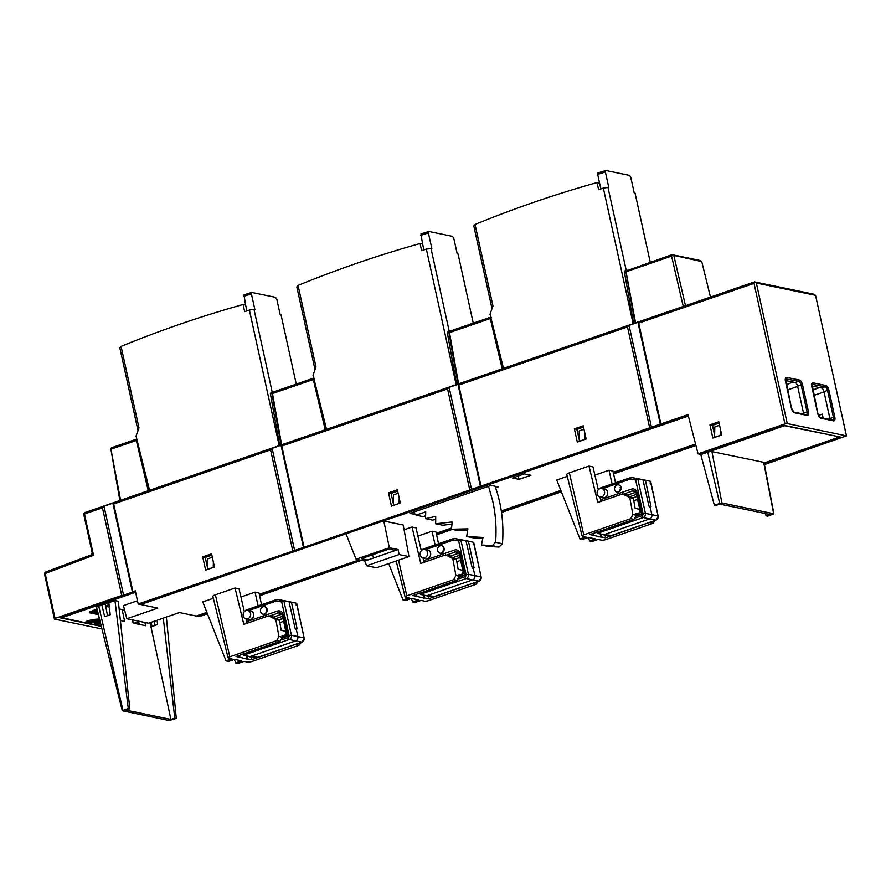 <?xml version="1.0" encoding="UTF-8"?>
<svg xmlns="http://www.w3.org/2000/svg" width="891" height="891" viewBox="0 0 891 891"><rect width="100%" height="100%" fill="white"/><g stroke="black" fill="none" stroke-linecap="round" stroke-linejoin="round"><path stroke-width="1.34" d="M92.196 552.776L93.533 555.316L91.127 554.926L92.196 552.776L83.832 514.708L84.935 512.548L754.521 281.901L813.717 294.175L815.555 295.322L846.45 435.855L764.445 464.567M83.966 513.539L84.456 514.029L102.454 507.825L104.013 506.244L112.867 503.192L113.658 503.972L270.586 449.91L272.145 448.329L280.999 445.277L281.79 446.046L447.56 388.944L449.131 387.362L457.974 384.311L458.776 385.09L627.498 326.964L629.057 325.382L637.911 322.33L638.702 323.11L754.031 283.383L784.938 423.916L787.254 423.581L846.45 435.855M787.254 423.581L756.359 283.048L754.521 281.901M755.011 282.391L754.031 283.383M45.174 573.514L44.673 573.036L44.55 574.194L54.429 619.1L55.053 618.421L45.174 573.514L93.533 555.316L84.456 514.029M55.053 618.421L121.711 595.455L102.454 507.825M91.127 554.926L45.619 572.044L44.673 573.036M136.757 623.867L138.985 623.099M101.975 628.957L54.429 619.1M121.711 595.455L123.571 595.188L104.013 506.244M112.867 503.192L132.425 592.136L123.571 595.188M132.425 592.136L135.287 590.778L138.194 604.009L140.733 604.532L688.342 415.897M135.566 592.081L60.543 617.931L101.34 626.384M138.662 621.807L134.218 623.344M361.434 560.328L259.626 595.778M207.425 613.754L199.083 616.628L196.499 615.926M764.2 463.253L840.336 437.024L784.525 425.452L700.604 454.365L698.065 453.842L784.938 423.916M695.593 444.197L613.309 472.542M560.907 490.596L501.321 511.122M451.581 528.252L436.323 533.509M359.574 559.949L259.348 594.475M206.946 612.518L196.543 616.104M579.072 439.196L576.911 429.384L583.516 427.112M714.627 435.187L712.477 425.375L719.07 423.102M207.414 567.211L205.253 557.41L211.846 555.138M393.243 503.203L391.082 493.391L397.687 491.119M784.08 425.608L838.81 436.713M100.638 623.566A9.534 2.172 -12.4 0 1 98.723 624.335A2.706 0.613 -12.4 0 1 98.634 624.368A2.706 0.613 -12.4 0 1 94.736 624.769A7.484 1.704 -12.4 0 1 94.58 624.513A7.484 1.704 -12.4 0 1 98.244 622.152A7.484 1.704 -12.4 0 1 98.645 622.018A3.475 0.791 167.6 0 0 98.834 621.951A3.475 0.791 167.6 0 0 100.037 621.428L99.825 620.492L97.709 620.949A3.475 0.791 167.6 0 0 96.105 621.395A3.475 0.791 167.6 0 0 95.927 621.45A7.484 1.704 -12.4 0 1 95.537 621.595A7.484 1.704 -12.4 0 1 86.917 623.154A2.706 0.613 -12.4 0 1 86.071 622.898L61.479 617.608M61.524 617.808L135.61 592.292M209.173 580.954L141.023 604.432M212.325 557.276L207.581 558.913L207.67 569.405M395.003 516.947L220.968 576.9M398.154 493.269L393.41 494.895L393.499 505.397M580.843 452.929L406.797 512.882M583.984 429.25L579.239 430.888L579.328 441.379M688.387 416.075L592.626 448.875M373.596 558L372.382 554.781M495.63 487.789L498.18 486.909L491.097 485.439L409.983 513.383L415.496 514.53M695.548 444.03L613.264 472.375M560.84 490.429L501.299 510.944M451.603 528.007L436.289 533.33M359.24 559.871L259.303 594.297M206.879 612.362L196.198 616.037L179.459 612.562L148.485 623.232L126.845 618.744L157.807 608.074L141.068 604.599M221.001 577.067L209.207 581.132M383.798 521.001L403.211 525.022L408.958 556.608L399.09 554.558L366.602 565.752L364.809 561.029L356.055 559.214L389.356 547.742L383.798 521.001M406.842 513.06L395.036 517.125M592.671 449.042L580.865 453.107M512.592 478.044L519.019 479.369L530.902 475.282L524.209 473.889L512.592 478.044M133.817 623.266L138.617 621.606M503.493 368.373L490.005 314.189L492.968 306.014L475.037 224.454A1342.124 1164.815 101.7 0 1 534.377 202.112A1342.124 1164.815 101.7 0 1 597.037 182.588L598.607 189.727L603.33 188.101L633.145 323.711M633.635 323.544L624.268 271.399L626.117 269.951L607.974 187.444L603.33 188.101M607.974 187.444L608.82 187.611L605.379 171.985L605.858 170.504L597.95 172.932L597.661 174.402L605.379 171.985M600.857 188.959L599.576 183.112L597.037 182.588M475.037 224.454L473.812 225.991L491.999 308.687M490.663 317.151L449.142 331.463L449.487 332.61L448.93 332.02M450.122 331.118L449.131 330.917L447.282 332.365L448.93 332.711M420.975 233.888L428.883 231.471L452.561 236.382L453.764 238.209L457.206 253.835L458.052 254.013L473.255 323.155M315.013 369.654L296.826 286.958L298.051 285.41A1342.124 1164.815 101.7 0 1 357.391 263.079A1342.124 1164.815 101.7 0 1 420.062 243.544L421.632 250.694L426.355 249.068L456.17 384.678M423.882 249.914L422.601 244.078L420.062 243.544M298.051 285.41L315.982 366.969L313.019 375.156L326.518 429.328M428.883 231.471L428.404 232.952L431.834 248.578L426.355 249.068M422.601 244.078L420.964 233.888M449.131 330.917L430.988 248.4M447.282 332.365L456.649 384.511M491.431 317.385L490.273 318.555L449.487 332.61L458.564 383.843M624.268 271.399L625.916 271.744M626.117 269.951L627.108 270.151M650.23 262.188L635.038 193.046L634.192 192.879L630.75 177.242L629.536 175.416L605.858 170.504M599.576 183.112L597.661 174.402M313.677 378.118L272.156 392.419L272.501 393.566L271.955 392.976M314.445 378.352L313.287 379.521L272.501 393.566L281.589 444.809M120.586 500.263L110.796 448.619L111.754 447.672L136.702 439.085M111.264 449.109L136.312 440.488L137.47 439.319M110.796 448.619L119.873 500.508M149.532 490.295L136.045 436.111L138.996 427.936L121.065 346.376A1342.124 1164.815 101.7 0 1 180.416 324.046A1342.124 1164.815 101.7 0 1 243.076 304.51L244.646 311.661L249.369 310.035L279.184 445.634M121.065 346.376L119.851 347.924L138.027 430.62M246.896 310.881L245.615 305.034L243.076 304.51M251.708 292.437L275.575 297.338L276.789 299.164L280.219 314.801L281.066 314.98L296.269 384.121M273.147 392.085L272.156 391.873L270.307 393.332L271.955 393.677M561.397 491.832L501.522 512.448M452.327 529.399L436.601 534.812M695.927 445.489L613.587 473.845M625.916 271.053L672.059 254.67L699.925 260.45L701.752 261.553L672.538 255.127L671.569 256.107L626.462 271.644L625.916 271.053L635.55 322.887M710.461 297.082L701.752 261.553M756.359 283.048L815.555 295.322M698.065 453.842L688.019 414.616L660.877 423.96L638.702 323.11M721.699 435.031L712.845 438.071L709.938 424.851L718.792 421.799L721.699 435.031M280.999 445.277L303.463 547.453L138.194 604.009M303.463 547.453L660.877 423.96M292.76 550.772L270.586 449.91M113.658 503.972L132.926 591.591M214.475 567.066L205.621 570.106L202.714 556.886L211.568 553.834L214.475 567.066M294.609 550.504L272.145 448.329M281.79 446.046L303.965 546.907M469.735 489.805L447.56 388.944M400.304 503.047L391.45 506.099L388.543 492.868L397.397 489.827L400.304 503.047M471.595 489.538L449.131 387.362M457.974 384.311L480.438 486.486M458.776 385.09L480.951 485.94M649.673 427.825L627.498 326.964M586.133 439.04L577.29 442.081L574.372 428.861L583.226 425.809L586.133 439.04M651.521 427.557L629.057 325.382M637.911 322.33L660.376 424.506M574.372 428.861L576.911 429.384M388.543 492.868L391.082 493.391M202.714 556.886L205.253 557.41M709.938 424.851L712.477 425.375M811.835 385.992L821.569 388.008A3.475 1.537 -109 0 1 823.986 391.661L829.877 418.447A3.475 1.537 -109 0 1 830.022 419.561M803.637 414.092A3.475 1.537 -109 0 0 803.493 412.978L797.601 386.193A3.475 1.537 -109 0 0 795.184 382.54L785.45 380.524M685.48 305.68L673.886 255.773M671.569 256.107L683.263 306.448M270.307 393.332L279.663 445.467M272.156 391.873L254.013 309.366L249.369 310.035M254.013 309.366L254.859 309.545L251.418 293.907L251.897 292.437M251.685 292.448L243.989 294.854L245.615 305.034M151.091 622.341L152.005 626.451L157.573 624.535L157.094 620.27M153.987 621.339L154.845 625.482M105.294 603.82L107.488 615.67M104.67 616.639L101.841 605.011L108.802 602.684L110.239 614.723L104.67 616.639M109.047 604.677L105.728 605.813M101.251 626.039L95.86 624.925M94.646 624.669L87.296 623.143M126.845 618.744L123.448 605.59L137.481 600.757M97.074 609.232L94.112 609.867L94.335 610.858L97.319 610.224M94.201 610.257L89.568 611.85L89.779 612.841L98.422 614.634M97.91 612.607L94.279 611.85M99.48 618.933A8.052 1.838 -12.4 0 1 97.074 619.156A9.534 2.172 167.6 0 0 87.273 621.016A2.706 0.613 167.6 0 0 87.184 621.049A2.706 0.613 167.6 0 0 85.859 621.907L86.071 622.898A2.706 0.613 -12.4 0 1 87.396 622.041A2.706 0.613 -12.4 0 1 87.496 622.007A9.534 2.172 -12.4 0 1 97.286 620.147A8.052 1.838 167.6 0 0 99.736 619.924M99.636 620.537A3.475 0.791 -12.4 0 1 98.611 620.96A3.475 0.791 -12.4 0 1 98.422 621.027A7.484 1.704 167.6 0 0 98.021 621.161A7.484 1.704 167.6 0 0 94.357 623.522L94.58 624.513M101.975 605.034L98.734 606.147A4.255 0.969 167.6 0 0 96.651 607.495L122.267 710.717L128.259 708.445L114.95 600.567L108.802 602.684M124.651 610.268L122.19 609.756L124.651 621.361L120.374 620.47M119.127 608.753L122.19 609.756M109.326 607.094L105.472 606.292M122.267 710.717L169.123 720.496L176.295 718.402L174.77 718.079L170.938 719.405L125.943 710.082L129.785 708.757L118.325 601.269L114.95 600.567M97.509 610.992L92.564 612.44L98.166 613.598M94.335 610.858L89.779 612.841M133.594 620.147L132.547 620.504M132.659 621.027L134.619 620.359M88.198 622.185L87.953 622.664A5.914 1.348 167.6 0 0 94.769 621.439A5.914 1.348 167.6 0 0 95.816 621.038L95.615 620.671A7.974 1.815 167.6 0 0 88.198 622.185M100.226 621.929L100.193 621.94A5.914 1.348 167.6 0 0 99.001 622.308A5.914 1.348 167.6 0 0 96.105 624.179A5.914 1.348 167.6 0 0 96.228 624.379L97.899 624.201A7.974 1.815 167.6 0 0 100.505 623.021M100.26 622.041A7.974 1.815 -12.4 0 1 97.687 623.21L96.596 623.444M97.687 623.21L97.899 624.201M129.785 708.757L128.259 708.445M132.425 619.902L133.104 623.11L145.623 625.705L144.943 622.497M150.067 622.686L170.938 719.405M139.297 624.402L138.506 621.161M166.35 617.073L176.295 718.402M174.77 718.079L163.276 618.142M838.921 437.225L764.144 462.986M765.48 513.572L766.06 515.8L767.741 516.156L773.889 513.784L764.066 462.563A3.107 0.713 167.6 0 0 763.665 462.318L711.909 451.592A3.107 0.713 167.6 0 0 707.755 452.183L784.136 425.876M700.716 454.321L714.326 505.074L721.922 502.925L773.889 513.784M714.326 505.074L716.008 505.431L719.839 504.106L769.902 514.486L766.06 515.8M700.794 454.588L707.755 452.183L719.638 503.248M719.549 425.285L714.805 426.923L714.582 437.303L720.485 435.276L720.596 430.03M213.573 567.378L207.369 569.338M213.261 567.311L213.372 562.065M346.087 533.987L356.055 559.214M366.602 565.752L376.481 567.79L408.958 556.608M364.809 561.029L367.794 560.005L361.334 558.668L388.933 549.079L395.537 550.449L398.11 549.558L389.356 547.742M519.019 479.369L518.284 475.939M395.537 550.449L367.794 560.005M398.11 549.558L399.09 554.558M399.402 503.359L393.198 505.331M399.09 503.292L399.201 498.047M585.231 439.352L579.027 441.312M584.93 439.285L585.031 434.04M240.926 597.026L255.049 592.159L259.025 592.983L261.553 604.733M301.325 642.378L299.031 645.262L252.142 661.423A3.475 0.791 -12.4 0 1 247.498 662.091L244.112 661.389L238.209 663.416L235.681 662.893L241.572 660.855L234.478 659.385L228.575 661.423L226.036 660.888L231.938 658.861L228.553 658.159A3.475 0.791 -12.4 0 1 228.107 657.892L212.849 596.424A5.179 1.181 167.6 0 1 215.388 594.787L235.046 588.015L239.022 588.84L244.334 611.672M226.036 660.888L202.758 601.937L213.317 598.295M255.049 592.159L258.123 605.913M235.681 662.893L234.311 659.44M228.107 657.892A3.475 0.791 -12.4 0 1 229.811 656.79L276.7 640.64L278.916 636.486L275.82 619.546L279.418 620.292L272.256 616.617L268.592 615.848L275.82 619.546M268.592 615.848L243.811 624.391L235.046 588.015M247.03 623.288L246.016 618.922M285.799 631.262L281.166 630.293L279.418 620.292M246.428 656.043L247.097 659.117L247.119 656.199M239.568 655.264L239.957 657.335L235.959 656.5L280.019 641.331L282.324 637.188L282.024 635.339L284.663 635.884M239.957 657.335L247.097 659.117M279.841 622.664L283.628 621.35M296.781 643.948L251.652 659.752L251.084 657.035M247.653 658.928L251.652 659.752M417.901 536.059L432.024 531.203L436 532.027L438.539 543.766M404.08 529.789L412.021 527.049L415.997 527.873L421.309 550.716M432.024 531.203L435.109 544.947M411.297 598.474L412.656 601.926L415.195 602.45L421.098 600.423L424.472 601.124A3.475 0.791 -12.4 0 0 429.117 600.456L476.006 584.307L478.3 581.411M412.656 601.926L418.558 599.899L411.453 598.418L405.55 600.456L403.022 599.933L388.676 563.591M403.022 599.933L408.913 597.894L405.539 597.193A3.475 0.791 -12.4 0 1 405.093 596.925A3.475 0.791 -12.4 0 1 406.797 595.823L453.686 579.673L455.902 575.519L452.795 558.579L456.404 559.325L449.231 555.65L445.578 554.893L452.795 558.579M445.578 554.893L420.786 563.424L412.021 527.049M424.016 562.321L423.002 557.955M462.785 570.296L458.152 569.338L456.404 559.325M423.414 595.077L424.071 598.162L424.639 597.961L424.094 595.233M416.543 594.297L416.943 596.369L412.945 595.544L457.005 580.364L459.299 576.221L459.01 574.372L461.649 574.918M416.943 596.369L424.071 598.162M456.816 561.698L460.602 560.394M473.767 582.981L428.638 598.797L428.07 596.068M424.639 597.961L428.638 598.797M594.887 475.092L609.01 470.236L612.986 471.061L615.514 482.799M655.286 520.455L652.992 523.34L606.103 539.489A3.475 0.791 -12.4 0 1 601.458 540.158L598.073 539.456L592.181 541.494L589.642 540.96L595.533 538.932L588.439 537.462L582.536 539.489L579.996 538.966L585.899 536.928L582.514 536.226A3.475 0.791 -12.4 0 1 582.068 535.97L566.81 474.502A5.179 1.181 167.6 0 1 569.349 472.854L589.007 466.082L592.983 466.917L598.295 489.749M579.996 538.966L556.73 480.004L567.277 476.373M609.01 470.236L612.084 483.98M589.642 540.96L588.283 537.518M582.068 535.97A3.475 0.791 -12.4 0 1 583.772 534.867L630.672 518.707L632.877 514.553L629.781 497.612L633.378 498.359L626.217 494.683L622.564 493.926L629.781 497.612M622.564 493.926L597.772 502.468L589.007 466.082M600.991 501.355L599.977 496.989M639.771 509.329L635.127 508.371L633.378 498.359M600.389 534.11L601.057 537.195L601.625 537.006L601.08 534.277M593.529 533.33L593.918 535.402L589.92 534.578L633.98 519.397L636.285 515.254L635.985 513.405L638.624 513.951M593.918 535.402L601.057 537.195M633.802 500.731L637.588 499.428M650.742 522.015L605.613 537.83L605.056 535.101M601.625 537.006L605.613 537.83M273.27 617.129L281.901 614.155M276.054 618.566L282.525 616.327M267.166 610.558L266.587 610.758L266.242 609.132M267.088 609.299A3.82 3.319 -78.3 0 0 260.595 611.527A3.82 3.319 -78.3 0 0 267.088 609.299L266.587 610.758M246.317 610.034A1.737 0.768 71 0 0 246.116 610.045L277.056 599.387L288.985 601.614L295.044 628.122L296.425 629.959L297.872 636.564L304.132 637.911L296.503 603.263L288.996 601.648M266.81 608.475L265.819 613.353M248.567 610.58L276.444 600.968L277.268 599.376L288.985 601.614M295.411 629.102L297.048 628.545L296.425 629.959M282.358 638.056L287.86 636.163L284.429 635.974L286.156 632.888L282.258 615.113L283.104 614.567L287.86 636.163L286.278 632.554M245.894 618.889L248.834 619.613A4.433 3.842 -78.3 0 0 253.601 613.999A4.433 3.842 -78.3 0 0 250.627 610.936L247.653 610.424A4.332 3.753 101.7 0 1 250.56 613.42A4.332 3.753 101.7 0 1 245.894 618.889A4.332 3.753 101.7 0 1 243.21 615.948A4.332 3.753 101.7 0 1 247.653 610.424M244.479 655.375A1.737 1.515 103.1 0 1 243.733 655.42L249.925 656.634L244.479 655.375L245.114 654.673A1.737 0.768 71 0 1 244.19 653.671M281.723 601.982L289.118 635.617L291.424 635.283L283.806 600.634L281.723 601.982L276.444 600.968M284.608 635.962A2.784 2.428 -78.7 0 0 286.345 633.423M297.048 628.545L291.457 602.127M296.09 604.967L296.748 603.508L304.132 637.911A3.364 2.918 -78.3 0 1 301.971 642.099L295.656 640.885A3.475 3.018 -78.3 0 0 297.872 636.564L291.424 635.283A3.364 2.918 101.7 0 1 289.274 639.471L245.114 654.673M302.372 641.932A1.737 0.768 -109 0 1 302.183 642.088A1.737 0.768 -109 0 1 301.971 642.099L257.811 657.313L249.925 656.634L295.656 640.885L289.274 639.471A1.737 0.768 -109 0 1 288.071 637.633L281.812 639.794M450.245 556.162L458.887 553.188M453.029 557.599L459.5 555.371M444.152 549.591L443.573 549.792L443.228 548.177M444.063 548.288L443.573 549.792M423.292 549.068A1.737 0.768 71 0 0 423.102 549.079L454.042 538.42L465.971 540.648L472.03 567.166L473.399 568.993L474.858 575.608L481.107 576.956L473.489 542.296L468.443 541.16L460.792 539.668L458.698 541.026L453.419 540.013L425.542 549.613M443.796 547.519L442.805 552.387M472.397 568.146L474.034 567.578L473.399 568.993M459.344 577.101L464.835 575.207L459.233 575.764M444.074 548.333A3.82 3.319 -78.3 0 0 437.581 550.571A3.82 3.319 -78.3 0 0 444.074 548.333M422.88 557.933L425.809 558.646A4.433 3.842 -78.3 0 0 430.587 553.033A4.433 3.842 -78.3 0 0 427.613 549.97L424.628 549.457A4.332 3.753 101.7 0 1 427.535 552.453A4.332 3.753 101.7 0 1 422.88 557.933A4.332 3.753 101.7 0 1 420.196 554.982A4.332 3.753 101.7 0 1 424.628 549.457M426.165 595.723L421.465 594.408L422.1 593.718A1.737 0.768 71 0 1 421.176 592.704M458.698 541.026L466.093 574.65L468.41 574.316L460.792 539.668L454.243 538.409L453.419 540.013M423.37 559.559A1.626 1.414 101.7 0 0 424.951 560.25L454.455 550.092A5.335 4.622 -78.3 0 1 460.09 553.601L464.835 575.207L463.253 571.588M461.594 575.007A2.784 2.428 -78.7 0 0 463.32 572.456M474.034 567.578L468.443 541.16M473.076 544L473.734 542.541L481.107 576.956A3.364 2.918 -78.3 0 1 478.957 581.132L472.631 579.93A3.475 3.018 -78.3 0 0 474.858 575.608L468.41 574.316A3.364 2.918 101.7 0 1 466.26 578.504L422.1 593.718M479.347 580.965A1.737 0.768 -109 0 1 479.169 581.121A1.737 0.768 -109 0 1 478.957 581.132L434.797 596.346L426.912 595.678L472.631 579.93L466.26 578.504A1.737 0.768 -109 0 1 465.057 576.677L458.798 578.827M627.231 495.207L635.862 492.233M630.015 496.632L636.486 494.405M621.138 488.636L620.548 488.836L620.214 487.21M621.038 487.332L620.548 488.836M600.278 488.101A1.737 0.768 71 0 0 600.088 488.112L631.017 477.465L642.946 479.681L649.004 506.199L650.385 508.026L651.833 514.642L658.093 515.989L650.475 481.34L642.957 479.726M620.771 486.553L619.791 491.42M602.528 488.647L630.405 479.046L631.229 477.442L642.946 479.681M649.383 507.179L651.009 506.611L650.385 508.026M636.319 516.134L641.821 514.241L638.39 514.051L640.128 510.955L636.219 493.191L637.065 492.634L641.821 514.241L640.239 510.621M621.049 487.366A3.82 3.319 -78.3 0 0 614.567 489.605A3.82 3.319 -78.3 0 0 621.049 487.366M599.855 496.966L602.795 497.679A4.433 3.842 -78.3 0 0 607.573 492.066A4.433 3.842 -78.3 0 0 604.588 489.003L601.614 488.491A4.332 3.753 101.7 0 1 604.521 491.487A4.332 3.753 101.7 0 1 599.855 496.966A4.332 3.753 101.7 0 1 597.182 494.015A4.332 3.753 101.7 0 1 601.614 488.491M598.44 533.442A1.737 1.515 103.1 0 1 597.694 533.486L603.898 534.711L598.44 533.442L599.075 532.751A1.737 0.768 71 0 1 598.151 531.738M635.684 480.06L643.079 513.695L645.396 513.361L637.767 478.701L635.684 480.06L630.405 479.046M638.569 514.04A2.784 2.428 -78.7 0 0 640.306 511.49M651.009 506.611L645.429 480.193M650.062 483.045L650.708 481.585L658.093 515.989A3.364 2.918 -78.3 0 1 655.943 520.166L649.617 518.963A3.475 3.018 -78.3 0 0 651.833 514.642L645.396 513.361M656.333 519.999A1.737 0.768 -109 0 1 656.144 520.155A1.737 0.768 -109 0 1 655.943 520.166L611.783 535.38L603.898 534.711L649.617 518.963L643.235 517.537L599.075 532.751M481.407 545.002L488.257 546.428L499.083 547.063L502.435 543.722L495.596 542.307L492.255 545.637L481.407 545.002L483 537.462L466.695 536.505L467.875 528.875L451.492 529.232L452.116 521.959L435.688 523.774L435.699 516.401L425.542 518.651L425.72 511.835L416.064 515.165L413.413 512.202M488.546 486.319L492.667 500.831C495.686 514.352 496.666 528.174 495.596 542.307M416.064 515.165L423.125 516.635L425.62 515.778M502.435 543.722A126.667 109.927 -78.3 0 0 499.684 502.29A126.667 109.927 -78.3 0 0 495.095 486.274M425.542 518.651L432.58 520.11L435.699 519.42M435.688 523.774L442.693 525.222L451.926 524.198M451.492 529.232L458.453 530.668L467.63 530.468M466.695 536.505L473.6 537.941L482.788 538.476M492.255 545.637L499.083 547.063M420.686 235.369L428.404 232.952M313.287 379.521L325.226 429.774M136.312 440.488L148.24 490.741M828.92 390.247A4.522 1.994 71 0 0 825.768 385.491L813.093 382.863A4.522 1.994 71 0 0 811.835 386.705L817.726 413.491A4.522 1.994 71 0 0 820.867 418.247L833.553 420.875A4.522 1.994 71 0 0 834.8 417.033L828.92 390.247L827.527 390.447A3.475 1.537 71 0 0 825.111 386.783A1.047 0.902 -78.3 0 0 825.768 385.491M802.535 384.778A4.522 1.994 71 0 0 799.383 380.023L786.708 377.394A4.522 1.994 71 0 0 785.45 381.237L791.342 408.022A4.522 1.994 71 0 0 794.482 412.778L807.168 415.406A4.522 1.994 71 0 0 808.427 411.564L802.535 384.778L801.143 384.979A3.475 1.537 71 0 0 798.726 381.315A1.047 0.902 -78.3 0 0 799.383 380.023M833.553 420.875A1.047 0.902 -78.3 0 0 832.873 420.151A3.475 1.537 71 0 0 833.408 417.233L827.527 390.447L823.986 391.661M829.877 418.447L834.8 417.033M832.851 420.162L820.199 417.523A1.047 0.902 101.7 0 1 820.867 418.247M813.093 382.863A1.047 0.902 101.7 0 1 812.425 384.155A3.475 1.537 71 0 0 812.046 384.166L817.86 413.569L820.199 417.523M821.569 388.008L825.111 386.783L811.957 384.322M812.67 390.002L819.631 387.607M824.041 391.929L813.873 395.426M818.484 415.429L822.27 414.126L823.184 418.146M829.922 418.714L828.407 419.227M807.168 415.406A1.047 0.902 -78.3 0 0 806.5 414.683A3.475 1.537 71 0 0 807.034 411.753L801.143 384.979L797.601 386.193M803.493 412.978L808.427 411.564M806.466 414.694L793.814 412.054A1.047 0.902 101.7 0 1 794.482 412.778M786.708 377.394A1.047 0.902 101.7 0 1 786.04 378.686A3.475 1.537 71 0 0 785.662 378.697M795.184 382.54L798.726 381.315L785.572 378.842M786.296 384.533L793.246 382.139M797.657 386.449L787.488 389.957M802.034 413.758L803.537 413.235M243.7 296.324L251.418 293.907M98.422 621.027L98.645 622.018M87.273 621.016L87.496 622.007M97.074 619.156L97.286 620.147M98.734 606.147L122.947 710.272M490.273 318.555L502.201 368.818M711.909 451.592L721.922 502.925M773.666 513.65L763.665 462.318M215.388 594.787L229.811 656.79M278.916 636.486L282.324 637.188M299.031 645.262L295.712 644.583M280.019 641.331L276.7 640.64M398.511 560.205L406.797 595.823M455.902 575.519L459.299 576.221M476.006 584.307L472.698 583.616M457.005 580.364L453.686 579.673M569.349 472.854L583.772 534.867M632.877 514.553L636.285 515.254M652.992 523.34L649.673 522.649M633.98 519.397L630.672 518.707M281.422 613.498L278.671 612.885L269.505 616.037M278.66 619.891L282.982 618.41M282.258 615.113L280.197 612.796A3.586 3.119 -78.3 0 0 278.671 612.885A1.737 0.768 -109 0 1 277.469 611.059A5.335 4.622 -78.3 0 1 283.104 614.567M246.384 620.526A1.626 1.414 101.7 0 0 247.976 621.216L277.469 611.059M289.118 635.617A1.626 1.414 101.7 0 1 288.071 637.633M244.312 611.594L246.116 610.045A1.737 0.768 71 0 0 245.782 610.647M247.976 621.216A1.737 0.768 71 0 0 248.689 622.709M249.246 656.689L254.826 657.714A1.737 1.504 -79.6 0 0 255.505 657.658M458.397 552.531L455.657 551.919L446.48 555.082M455.635 558.935L459.956 557.443M460.09 553.601L459.233 554.146L457.183 551.83A3.586 3.119 -78.3 0 0 455.657 551.919A1.737 0.768 -109 0 1 454.455 550.092M466.093 574.65A1.626 1.414 101.7 0 1 465.057 576.677M421.465 594.408A1.737 1.515 103.1 0 1 420.719 594.453L426.165 595.711M421.298 550.627L423.102 549.079A1.737 0.768 71 0 0 422.757 549.68M424.951 560.25A1.737 0.768 71 0 0 425.675 561.742M426.232 595.734L431.801 596.747A1.737 1.504 -79.6 0 0 432.491 596.692M635.383 491.565L632.632 490.952L623.466 494.115M632.621 497.969L636.942 496.476M636.219 493.191L634.158 490.863A3.586 3.119 -78.3 0 0 632.632 490.952A1.737 0.768 -109 0 1 631.429 489.126A5.335 4.622 -78.3 0 1 637.065 492.634M600.356 498.592A1.626 1.414 101.7 0 0 601.937 499.294L631.429 489.126M643.079 513.695A1.626 1.414 101.7 0 1 642.043 515.711L635.773 517.871M645.385 513.361A3.364 2.918 101.7 0 1 643.235 517.537A1.737 0.768 -109 0 1 642.043 515.711M598.273 489.671L600.088 488.112A1.737 0.768 71 0 0 599.743 488.714M601.937 499.294A1.737 0.768 71 0 0 602.65 500.787M611.783 535.38A1.737 0.768 71 0 0 611.972 535.368L656.132 520.155L658.304 516.123M603.207 534.767L608.787 535.792A1.737 1.504 -79.6 0 0 609.466 535.736M448.875 332.399L458.03 384.032M281.044 444.999L271.9 393.354M793.814 412.054L791.475 408.1L785.628 378.708M635.016 323.065L625.861 271.432M405.093 596.925L396.172 561.007M282.247 636.731L284.429 635.974M242.218 653.949L243.733 655.42M246.918 622.809L247.587 623.087M278.716 619.924L282.993 618.454M254.826 657.714L258.011 657.302L302.172 642.088L304.343 638.045M419.193 592.994L420.719 594.453M423.904 561.842L424.573 562.121M461.393 575.018L463.142 571.922L459.233 554.146M455.702 558.969L459.968 557.499M431.801 596.747L434.986 596.335L479.158 581.121L481.318 577.09M636.207 514.798L638.39 514.051M596.179 532.027L597.694 533.486M600.879 500.876L601.559 501.165M632.688 498.002L636.954 496.532M608.787 535.792L611.972 535.368"/></g></svg>
